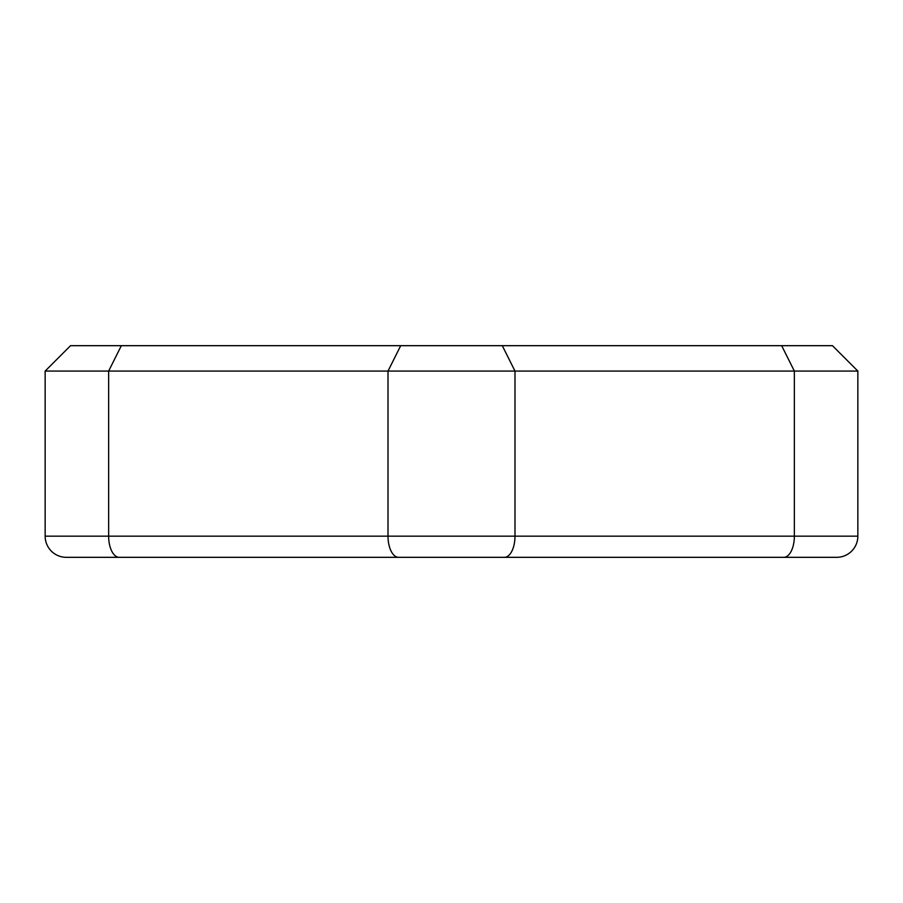 <?xml version="1.0" encoding="UTF-8"?>
<svg xmlns="http://www.w3.org/2000/svg" width="903" height="903" viewBox="0 0 903 903"><rect width="100%" height="100%" fill="white"/><g stroke="black" fill="none" stroke-linecap="round" stroke-linejoin="round"><path stroke-width="1.35" d="M87.478 557.32L752.03 557.32M832.453 345.68L857.85 371.077L857.85 536.156A21.164 21.164 0 0 1 836.686 557.32A21.164 21.164 0 0 0 857.85 536.156L857.85 371.077L832.453 345.68L70.547 345.68L45.15 371.077L857.85 371.077M45.15 371.077L45.15 536.156A21.164 21.164 0 0 0 66.314 557.32L836.686 557.32M345.68 557.32L320.283 557.32M582.717 557.32L557.32 557.32M781.659 345.68L794.358 371.077L794.358 536.156L514.992 536.156L514.992 371.077L502.294 345.68M400.706 345.68L388.008 371.077L388.008 536.156L108.642 536.156L108.642 371.077L121.341 345.68M504.405 557.32A21.164 10.576 -90 0 0 514.992 536.156L388.008 536.156A21.164 10.588 -90 0 0 398.584 557.32M119.219 557.32A21.164 10.588 -90 0 1 108.642 536.156L45.15 536.156M783.77 557.32A21.164 10.576 -90 0 0 794.358 536.156L857.85 536.156"/></g></svg>
